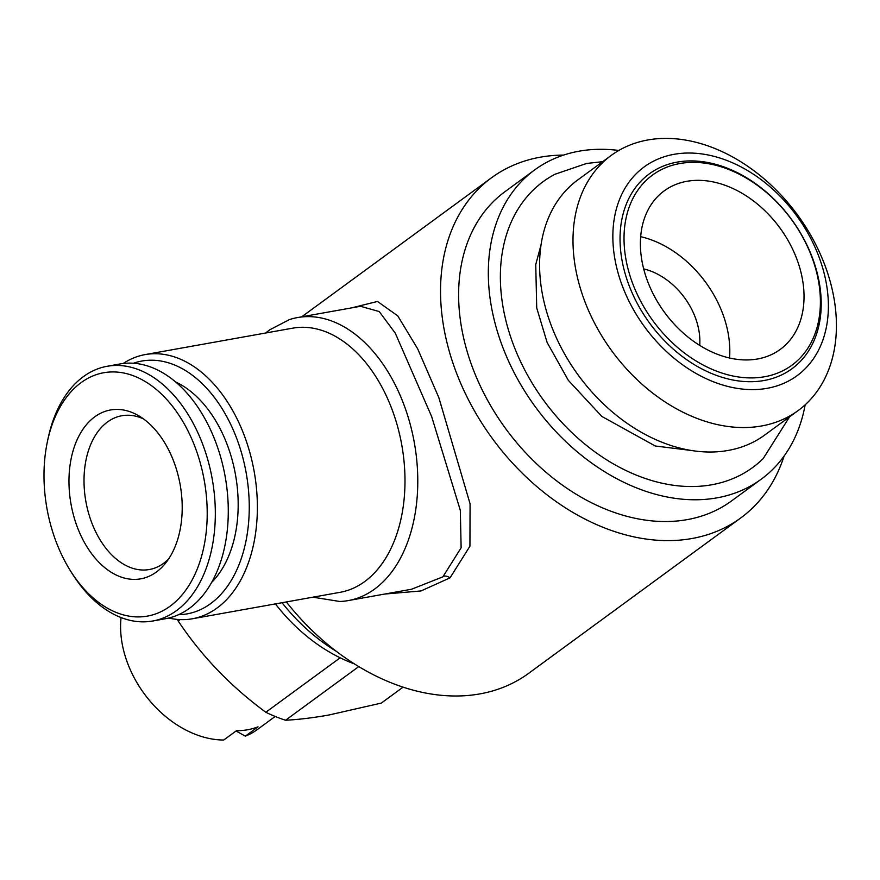 <?xml version="1.0" encoding="UTF-8"?>
<svg xmlns="http://www.w3.org/2000/svg" width="880" height="880" viewBox="0 0 880 880"><rect width="100%" height="100%" fill="white"/><g stroke="black" fill="none" stroke-linecap="round" stroke-linejoin="round"><path stroke-width="1.32" d="M757.559 358.974A98.241 71.489 53.8 0 0 780.263 349.393A98.241 71.489 53.8 0 0 788.92 242A98.241 71.489 53.8 0 0 686.862 181.313A98.241 71.489 53.8 0 0 664.158 190.894A98.241 71.489 53.8 0 0 655.501 298.298A98.241 71.489 53.8 0 0 757.559 358.974M729.531 357.995A98.241 71.489 53.8 0 0 640.662 236.687M699.721 345.4A62.293 45.342 53.8 0 0 643.676 268.906M679.789 163.548A117.887 85.789 53.8 0 0 633.644 286.011A117.887 85.789 53.8 0 0 764.632 376.739A117.887 85.789 53.8 0 0 810.777 254.287A117.887 85.789 53.8 0 0 679.789 163.548M677.171 162.118A120.758 87.879 53.8 0 0 629.893 287.562A120.758 87.879 53.8 0 0 764.071 380.512A120.758 87.879 53.8 0 0 811.349 255.057A120.758 87.879 53.8 0 0 677.171 162.118M674.058 154.319A129.393 94.16 53.8 0 0 623.414 288.728A129.393 94.16 53.8 0 0 767.173 388.311A129.393 94.16 53.8 0 0 817.828 253.902A129.393 94.16 53.8 0 0 674.058 154.319M761.618 425.964A158.147 115.082 -126.2 0 1 597.322 328.273A158.147 115.082 -126.2 0 1 611.248 155.397A158.147 115.082 -126.2 0 1 647.812 139.975A158.147 115.082 -126.2 0 1 812.097 237.655A158.147 115.082 -126.2 0 1 798.171 410.542A158.147 115.082 -126.2 0 1 761.618 425.964M611.248 155.397L577.841 179.872A158.147 115.082 53.8 0 0 563.915 352.748A158.147 115.082 53.8 0 0 728.211 450.439A158.147 115.082 53.8 0 0 764.764 435.017L798.171 410.542M789.58 416.834L763.202 458.546A177.21 128.964 -126.2 0 1 711.744 484.77A177.21 128.964 -126.2 0 1 523.237 367.026A177.21 128.964 -126.2 0 1 554.939 174.262L586.63 163.449L602.657 161.689M121.066 617.584A95.843 69.751 53.8 0 0 223.718 740.025L236.445 730.708A95.843 69.751 53.8 0 0 247.643 729.751A95.843 69.751 53.8 0 0 258.049 726.836L245.322 736.153A95.843 69.751 53.8 0 0 257.07 729.729L275.176 716.452M282.029 602.712A161.491 117.524 53.8 0 0 336.556 651.486M275.407 603.9A148.555 108.108 53.8 0 0 340.164 657.8A148.555 108.108 53.8 0 0 354.409 663.894M403.106 687.137L381.348 703.076L328.856 715.022C312.653 717.871 298.221 719.609 285.549 720.236L358.776 666.589M340.164 657.8L265.826 712.261A148.555 108.108 53.8 0 0 285.549 720.236M265.826 712.261C230.714 686.444 201.498 656.018 178.189 620.994L180.103 619.586M177.463 619.421A148.555 108.108 53.8 0 0 178.189 620.994M618.816 150.458A191.686 139.502 53.8 0 0 578.996 151.206A191.686 139.502 53.8 0 0 534.688 169.906L504.999 191.653A191.686 139.502 53.8 0 0 488.103 401.214A191.686 139.502 53.8 0 0 687.247 519.618A191.686 139.502 53.8 0 0 731.566 500.918L761.255 479.171A191.686 139.502 53.8 0 0 805.156 404.822M534.688 169.906A191.686 139.502 53.8 0 0 517.803 379.456A191.686 139.502 53.8 0 0 716.947 497.86A191.686 139.502 53.8 0 0 761.255 479.171M265.628 333.014L269.676 329.835L289.355 319.627A143.77 92.884 79.8 0 1 297.539 317.559A143.77 92.884 79.8 0 1 409.387 421.311A143.77 92.884 79.8 0 1 374.616 589.072A143.77 92.884 79.8 0 1 348.238 600.589L411.521 589.248L442.86 576.851L461.131 547.789L460.328 510.345L431.651 416.559L395.296 333.19L379.258 311.575L360.492 306.284M351.703 307.857L377.487 301.455L397.76 315.865L417.692 348.865L438.867 397.694L470.074 503.811L469.931 546.216L450.054 577.83L420.992 590.953L384.813 594.033M784.102 456.06A210.859 153.45 -126.2 0 1 740.773 517.935A210.859 153.45 -126.2 0 1 692.032 538.505A210.859 153.45 -126.2 0 1 472.967 408.254A210.859 153.45 -126.2 0 1 491.546 177.749A210.859 153.45 -126.2 0 1 540.287 157.19A210.859 153.45 -126.2 0 1 563.607 155.089M286.352 601.942A210.859 153.45 53.8 0 0 479.919 693.891A210.859 153.45 53.8 0 0 528.66 673.332L740.773 517.935M348.238 600.589A143.77 92.884 79.8 0 1 339.845 601.491L312.95 597.179M123.189 363.495A134.178 86.702 79.8 0 1 145.134 354.596A134.178 86.702 79.8 0 1 249.535 451.429A134.178 86.702 79.8 0 1 217.085 608.003A134.178 86.702 79.8 0 1 192.456 618.761A134.178 86.702 79.8 0 1 168.784 618.035M145.134 354.596L292.754 328.152A134.178 86.702 79.8 0 1 397.155 424.985A134.178 86.702 79.8 0 1 364.705 581.559A134.178 86.702 79.8 0 1 340.076 592.317L192.456 618.761M133.463 363.242A128.425 82.984 79.8 0 1 239.833 447.381A128.425 82.984 79.8 0 1 210.694 603.581A128.425 82.984 79.8 0 1 178.519 614.713M168.608 559.009A78.111 50.468 79.8 0 1 163.68 563.266A78.111 50.468 79.8 0 1 149.347 569.525A78.111 50.468 79.8 0 1 88.572 513.15A78.111 50.468 79.8 0 1 107.47 422.004A78.111 50.468 79.8 0 1 121.803 415.745A78.111 50.468 79.8 0 1 143.506 418.913M175.747 382.041A111.661 72.149 79.8 0 1 235.488 474.727A111.661 72.149 79.8 0 1 211.64 582.395M47.421 441.562L48.103 438.328A129.393 83.6 79.8 0 1 83.358 376.651A129.393 83.6 79.8 0 1 107.096 366.289A129.393 83.6 79.8 0 1 207.768 459.657A129.393 83.6 79.8 0 1 176.473 610.643A129.393 83.6 79.8 0 1 152.735 621.005A129.393 83.6 79.8 0 1 72.402 573.925L70.631 571.131A123.64 79.882 79.8 0 1 47.421 441.562A123.64 79.882 79.8 0 1 81.103 382.624A123.64 79.882 79.8 0 1 193.996 444.301A123.64 79.882 79.8 0 1 170.082 606.21A123.64 79.882 79.8 0 1 70.631 571.131M107.096 366.289L120.065 363.957A129.393 83.6 79.8 0 1 220.726 457.336A129.393 83.6 79.8 0 1 189.431 608.322A129.393 83.6 79.8 0 1 165.693 618.684L152.735 621.005M156.464 571.978A85.778 55.429 79.8 0 1 78.133 529.188A85.778 55.429 79.8 0 1 94.732 416.856A85.778 55.429 79.8 0 1 139.062 415.976A85.778 55.429 79.8 0 1 180.147 484.649A85.778 55.429 79.8 0 1 165.451 563.31A85.778 55.429 79.8 0 1 156.464 571.978M236.049 730.994L245.322 736.153M450.054 577.83A9.581 7.018 52.5 0 0 443.773 576.158M491.546 177.749L301.719 316.811M297.539 317.559L360.822 306.229M691.625 450.516L655.248 445.995L601.799 416.405L568.337 380.347L547.107 342.441L536.723 307.945L535.744 264.572L541.013 244.926"/></g></svg>
